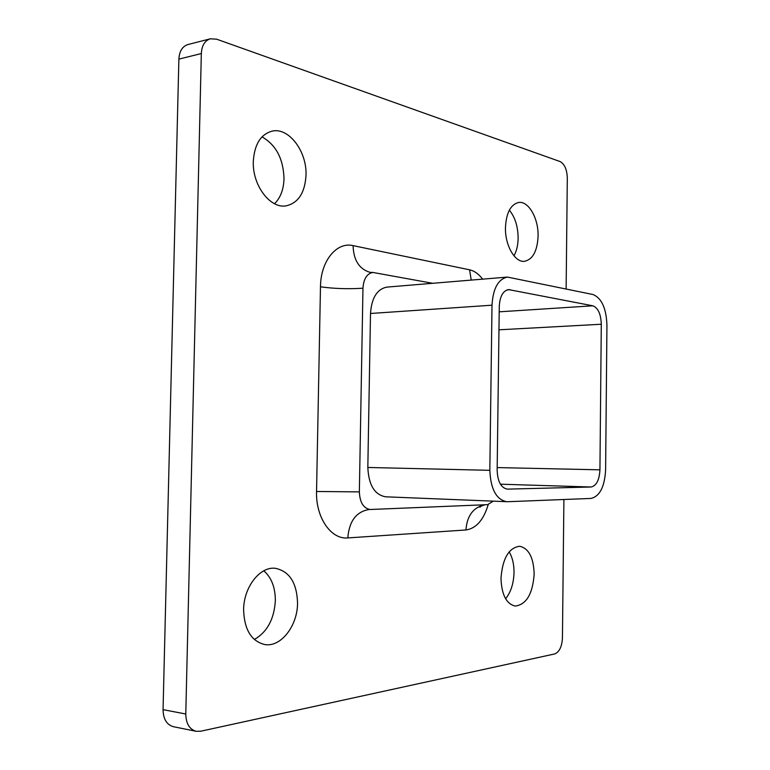 <?xml version="1.0" encoding="UTF-8"?>
<svg xmlns="http://www.w3.org/2000/svg" width="770" height="770" viewBox="0 0 770 770"><rect width="100%" height="100%" fill="white"/><g stroke="black" fill="none" stroke-linecap="round" stroke-linejoin="round"><path stroke-width="1.16" d="M509.143 551.859C512.425 557.345 514.052 564.227 514.023 572.514C513.696 583.4 510.895 592.149 505.611 598.762M500.991 578.183C502.579 558.365 508.797 547.73 519.654 546.267C528.788 548.336 533.62 557.615 534.168 574.112C532.686 593.959 526.372 604.614 515.197 606.067C506.304 603.911 501.559 594.623 500.991 578.183M263.802 570.811C271.502 577.558 275.352 587.52 275.342 600.706C274.197 619.128 267.19 632.054 254.331 639.495M243.609 609.744C243.705 586.99 260.087 566.248 275.333 568.299C289.51 571.273 296.912 582.88 297.547 603.131C297.567 625.673 281.089 647.32 264.928 644.577C251.386 641.323 244.283 629.706 243.609 609.744M262.021 136.867C276.045 144.885 283.37 158.822 284.014 178.707C283.649 189.459 280.501 197.794 274.553 203.723M253.301 161.44C254.427 144.308 260.761 134.192 272.301 131.083C289.048 127.3 307.047 151.68 306.008 175.262C304.958 192.75 298.346 202.943 286.19 205.84C270.308 208.949 252.281 185.358 253.301 161.44M509.355 210.133C515.101 217.246 518.027 226.601 518.133 238.2C517.998 245.197 516.622 251.078 513.994 255.852M505.457 227.573C506.246 212.809 510.654 204.445 518.662 202.481C528.605 200.806 538.577 218.507 538.086 236.13C537.345 251.001 532.85 259.394 524.582 261.309C515.014 262.753 504.956 245.418 505.457 227.573M507.671 489.123L591.1 487.006C596.394 485.822 599.339 480.095 599.936 469.825L601.293 324.247C600.898 313.996 598.078 307.856 592.842 305.806L508.566 289.587C502.964 290.781 499.865 296.411 499.268 306.46L497.151 470.297C497.641 481.587 501.029 487.853 507.324 489.123L506.968 489.094M432.721 283.302L372.815 272.436C366.886 273.668 363.604 278.923 362.968 288.211L359.359 491.886C359.821 502.367 363.401 508.238 370.11 509.509L487.66 504.648L493.224 501.174M507.449 277.084L386.887 287.104C377.069 289.077 371.612 297.875 370.505 313.486L367.829 467.467C368.647 484.994 374.567 494.773 385.587 496.804L507.517 501.722L590.985 498.44C599.791 496.342 604.662 486.794 605.615 469.796L606.943 325.229C606.298 308.289 601.639 298.048 592.958 294.515L507.449 277.084C498.171 279.096 493.021 288.461 492.011 305.19L489.836 470.326C490.663 489.133 496.284 499.595 506.718 501.713M566.133 288.923L567.307 177.957C566.97 169.458 564.554 163.991 560.059 161.546L216.64 39.193L210.354 38.798C204.81 40.598 201.807 45.507 201.336 53.544L185.782 714.002C186.003 723.598 189.459 729.363 196.167 731.298L200.71 731.231L554.718 653.932C559.328 652.046 561.907 646.752 562.437 638.032L563.9 499.509M201.336 53.544L178.881 59.117L163.057 709.651L185.782 714.002M196.167 731.298L173.471 726.716C166.744 724.801 163.269 719.103 163.057 709.651M178.881 59.117C179.362 51.195 182.384 46.335 187.947 44.544L210.354 38.798M500.423 484.195L591.1 487.006M506.997 289.924L510.173 289.684M499.201 311.821L592.842 305.806M498.97 329.81L601.293 324.247M497.189 467.583L599.936 469.825M488.209 504.6C483.589 520 476.168 528.451 465.946 529.972L347.809 537.922C331.119 539.722 315.671 517.594 316.547 491.491L320.474 286.796C320.609 261.011 336.683 241.559 353.093 245.63L469.584 269.818C474.397 270.896 478.748 274.005 482.636 279.154M492.011 305.19L370.505 313.486M489.836 470.326L367.829 467.467M471.23 280.097L469.584 269.818M370.601 272.397L369.581 272.195C359.012 268.817 353.517 259.962 353.093 245.63M362.968 288.211C348.194 289.164 334.036 288.692 320.474 286.796M465.946 529.972C467.015 515.775 473.271 507.372 484.705 504.774M359.359 491.886L316.547 491.491M347.809 537.922C349.166 521.175 356.24 511.713 369.013 509.519L369.369 509.499M372.815 272.436L370.717 272.407M484.936 504.764C480.865 506.121 479.209 506.939 479.97 507.228L481.577 505.466M369.417 509.499L370.11 509.509"/></g></svg>
